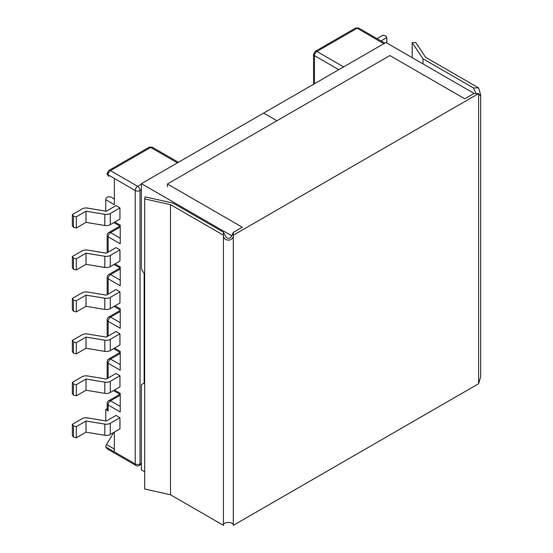 <?xml version="1.0" encoding="UTF-8"?>
<svg xmlns="http://www.w3.org/2000/svg" width="553" height="553" viewBox="0 0 553 553"><rect width="100%" height="100%" fill="white"/><g stroke="black" fill="none" stroke-linecap="round" stroke-linejoin="round"><path stroke-width="0.83" d="M106.328 421.006L87.561 417.902A5.606 3.235 0 0 0 82.058 418.725L72.36 424.331L73.473 425.976L76.321 426.612L86.019 421.013L104.787 424.116A5.606 3.235 0 0 0 110.289 423.294L119.953 417.715L115.992 415.427L106.328 421.006L105.747 420.674L105.747 409.517L108.167 410.907A3.415 1.97 180 0 1 107.164 409.517L107.164 403.6A3.415 1.97 180 0 0 108.167 404.996L108.167 410.907M141.409 189.734L140.054 190.515L140.054 463.912A3.415 1.97 0 0 1 135.222 463.912A3.415 1.97 -60 0 0 135.934 465.481L107.109 448.836L105.754 447.011A3.415 1.97 -60 0 1 105.747 446.948L114.353 451.912A3.415 1.97 -60 0 1 114.353 451.863L135.222 463.912L135.222 190.515A3.415 1.97 -60 0 1 137.642 186.326L110.482 170.649A3.283 1.894 -120 0 0 108.844 170.49L107.109 173.469L108.07 174.783L114.353 178.412A3.415 1.97 120 0 0 114.353 178.46L114.353 204.686L105.747 199.723L105.747 210.88L106.328 211.211L87.561 208.115A5.606 3.235 180 0 0 82.058 208.937L72.36 214.536L72.36 225.693L73.473 227.338L76.321 227.981L86.019 222.382L104.787 225.486A5.606 3.235 0 0 0 110.289 224.663L119.953 219.085L119.953 207.921L115.992 205.633L106.328 211.211M114.83 222.036L120.243 225.161L120.243 243.797L108.167 236.822L108.167 252.113M115.024 263.885L120.243 266.899L120.243 285.756L108.167 278.781L108.167 294.072M108.167 336.03L108.167 321.3L120.243 328.275L120.243 308.857L115.024 305.844M120.243 353.491L110.579 359.077A3.415 1.97 60 0 0 108.872 358.904A3.415 3.415 0 0 0 107.164 361.862A3.415 1.97 0 0 0 108.167 363.259L120.243 370.234L120.243 351.376L114.547 348.079M120.243 395.229L110.579 400.807A3.415 1.97 120 0 0 108.167 404.996L120.243 411.971L120.243 393.335L114.547 390.038M114.353 451.912A3.415 1.97 120 0 1 114.353 451.863L114.353 432.114M119.953 375.757L115.992 373.469L106.328 379.047L87.561 375.95A5.606 3.235 0 0 0 82.058 376.766L72.36 382.372L73.473 384.017L76.321 384.66L86.019 379.054L104.787 382.158A5.606 3.235 0 0 0 110.289 381.335L119.953 375.757L119.953 386.913L110.289 392.499A5.606 3.235 180 0 1 104.787 393.321L86.019 390.218L76.321 395.817L73.473 395.174L72.36 393.529L72.36 382.372M119.953 333.798L115.992 331.51L106.328 337.088L87.561 333.991A5.606 3.235 0 0 0 82.058 334.814L72.36 340.413L73.473 342.058L76.321 342.701L86.019 337.095L104.787 340.199A5.606 3.235 0 0 0 110.289 339.376L119.953 333.798L119.953 344.954L110.289 350.54A5.606 3.235 180 0 1 104.787 351.362L86.019 348.259L76.321 353.858L73.473 353.215L72.36 351.57L72.36 340.413M110.289 423.294L110.289 434.458L119.953 428.872L119.953 417.715M72.36 256.495L82.058 250.896A5.606 3.235 180 0 1 87.561 250.074L106.328 253.17L115.992 247.592L119.953 249.88L119.953 261.044L110.289 266.622L110.289 255.458A5.606 3.235 180 0 1 104.787 256.281L86.019 253.184L76.321 258.783L73.473 258.14L72.36 256.495L72.36 267.652L73.473 269.297L76.321 269.94L86.019 264.341L104.787 267.445A5.606 3.235 -0 0 0 110.289 266.622M72.36 298.454L82.058 292.855A5.606 3.235 180 0 1 87.561 292.032L106.328 295.129L115.992 289.551L119.953 291.839L119.953 303.003L110.289 308.581L110.289 297.417A5.606 3.235 180 0 1 104.787 298.24L86.019 295.143L76.321 300.742L73.473 300.099L72.36 298.454L72.36 309.611L73.473 311.256L76.321 311.899L86.019 306.3L104.787 309.404A5.606 3.235 -0 0 0 110.289 308.581M105.747 409.517L107.164 408.695M113.842 432.405L106.515 444.515A3.415 1.97 120 0 0 105.747 446.948M110.289 434.458A5.606 3.235 180 0 1 104.787 435.28L104.787 424.116M76.321 426.612L76.321 437.776L86.019 432.176L104.787 435.28M76.321 437.776L73.473 437.133L72.36 435.488L72.36 424.331M76.321 384.66L76.321 395.817M86.019 379.054L86.019 390.218M86.019 421.013L86.019 432.176M86.019 337.095L86.019 348.259M76.321 342.701L76.321 353.858M73.473 425.976L73.473 437.133M73.473 384.017L73.473 395.174M73.473 342.058L73.473 353.215M114.353 199.039L111.561 197.428C109.363 196.211 107.524 196.515 106.045 198.333A2.869 1.659 120 0 0 105.747 199.723M110.289 297.417L119.953 291.839M76.321 227.981L76.321 216.824L73.473 216.182L72.36 214.536M76.321 216.824L86.019 211.225L104.787 214.322L104.787 225.486M110.289 224.663L110.289 213.499A5.606 3.235 180 0 1 104.787 214.322M110.289 213.499L119.953 207.921M110.289 255.458L119.953 249.88M86.019 264.341L86.019 253.184M76.321 269.94L76.321 258.783M86.019 222.382L86.019 211.225M86.019 306.3L86.019 295.143M76.321 311.899L76.321 300.742M73.473 227.338L73.473 216.182M73.473 269.297L73.473 258.14M73.473 311.256L73.473 300.099M386.83 43.016L386.83 37.549L385.718 35.904L382.87 35.268L377.056 38.62M386.83 37.549L381.017 40.908M474.426 93.595L385.911 42.491L141.409 183.651L141.409 268.91L144.119 273.597L144.119 383.063L141.409 384.625L141.409 469.884L144.692 471.785M276.949 120.741L263.663 113.068L276.949 120.741M232.689 234.735L231.285 235.543L141.409 183.651M231.285 235.543L231.285 236.836M476.078 93.595L473.361 87.899L478.601 87.899L480.64 94.77L480.032 95.676L478.601 93.595L473.769 93.595L464.769 98.787L389.872 55.549L167.407 183.983L242.304 227.228L233.311 232.419L230.995 237.168C229.412 238.647 227.801 238.709 226.163 237.348L223.447 232.191L223.447 235.212C223.08 241.702 233.656 241.723 233.311 235.212L233.311 232.419M423.024 63.913L423.024 58.839L473.361 87.899M478.601 383.734L478.601 93.595L233.311 235.212L233.311 525.35L478.601 383.734L480.64 376.863L480.64 94.77M412.199 57.664L412.199 42.657L415.676 42.436L425.637 57.325L478.601 87.899M412.199 42.657L423.024 58.839M233.311 525.35C233.663 521.479 223.094 521.493 223.447 525.35L170.49 494.776L170.49 204.638L144.692 198.886L145.08 196.875L173.11 203.124L223.447 232.191M170.49 204.638L223.447 235.212L223.447 525.35M170.49 494.776L144.692 489.025L144.692 198.886M167.407 186.776L167.407 183.983M114.353 178.46L135.222 190.515A3.415 1.97 0 0 0 140.054 190.515A3.415 1.97 60 0 0 137.642 186.326L141.409 184.156M120.243 364.655L110.579 359.077A3.415 1.97 -60 0 0 108.167 363.259L108.167 377.989M141.409 464.292L139.349 465.481A3.415 1.97 -120 0 0 140.054 463.912L141.409 463.131M119.89 394.282L108.872 400.642A3.415 1.97 -120 0 1 110.579 400.807L120.243 406.386M120.243 311.539L110.579 317.118L120.243 322.696M114.353 449.043L106.515 444.515M108.872 316.945A3.415 3.415 0 0 0 107.164 319.904A3.415 1.97 180 0 0 108.167 321.3A3.415 1.97 -60 0 1 110.579 317.118A3.415 1.97 -120 0 0 108.872 316.945L120.243 310.378M110.289 339.376L110.289 350.54M110.289 381.335L110.289 392.499M104.787 393.321L104.787 382.158M104.787 351.362L104.787 340.199M177.409 162.865L150.686 147.444L110.482 170.649A3.415 1.97 120 0 0 108.07 174.783A3.415 1.97 120 0 0 108.775 176.296A3.415 1.97 120 0 0 108.837 176.331L108.775 176.296C107.254 174.568 106.701 173.628 107.109 173.469M120.243 280.177L110.579 274.599L120.243 269.021M120.243 238.219L110.579 232.64L120.243 227.062M110.579 232.64A3.415 1.97 120 0 0 108.167 236.822A3.415 1.97 0 0 1 107.164 235.433A3.415 3.415 0 0 1 108.872 232.474A3.415 1.97 60 0 1 110.579 232.64M110.579 274.599A3.415 1.97 120 0 0 108.167 278.781A3.415 1.97 0 0 1 107.164 277.392A3.415 3.415 0 0 1 108.872 274.433A3.415 1.97 60 0 1 110.579 274.599M104.787 256.281L104.787 267.445M104.787 298.24L104.787 309.404M338.802 69.692L314.491 55.659L314.491 83.724M383.837 43.687L357.114 28.265L316.91 51.47L343.634 66.899M358.821 28.092A3.415 1.97 120 0 0 357.114 28.265A3.283 1.894 -120 0 0 355.475 28.099L358.821 28.092L384.833 43.113M316.91 51.47A3.415 1.97 120 0 0 314.491 55.659A3.283 1.894 180 0 1 313.53 54.318L315.272 51.311A3.283 1.894 -120 0 1 316.91 51.47M152.393 147.271A3.415 1.97 120 0 0 150.686 147.444A3.283 1.894 -120 0 0 149.047 147.278L152.393 147.271L178.412 162.292M113.545 390.618L120.243 394.489M107.164 361.862L107.164 378.57M108.872 358.904L120.077 352.434M113.545 348.66L120.243 352.531M107.164 319.904L107.164 336.611M108.872 400.642A3.415 3.415 0 0 0 107.164 403.6M119.89 226.115L108.872 232.474M114.029 264.465L120.243 268.053M107.164 252.693L107.164 235.433M114.029 306.424L120.243 310.012M120.077 267.956L108.872 274.433M107.164 294.652L107.164 277.392M113.835 222.617L120.243 226.322M108.844 170.49L149.047 147.278M355.475 28.099L315.272 51.311M313.53 84.277L313.53 54.318M135.934 465.481A3.415 3.415 0 0 0 139.349 465.481"/></g></svg>
